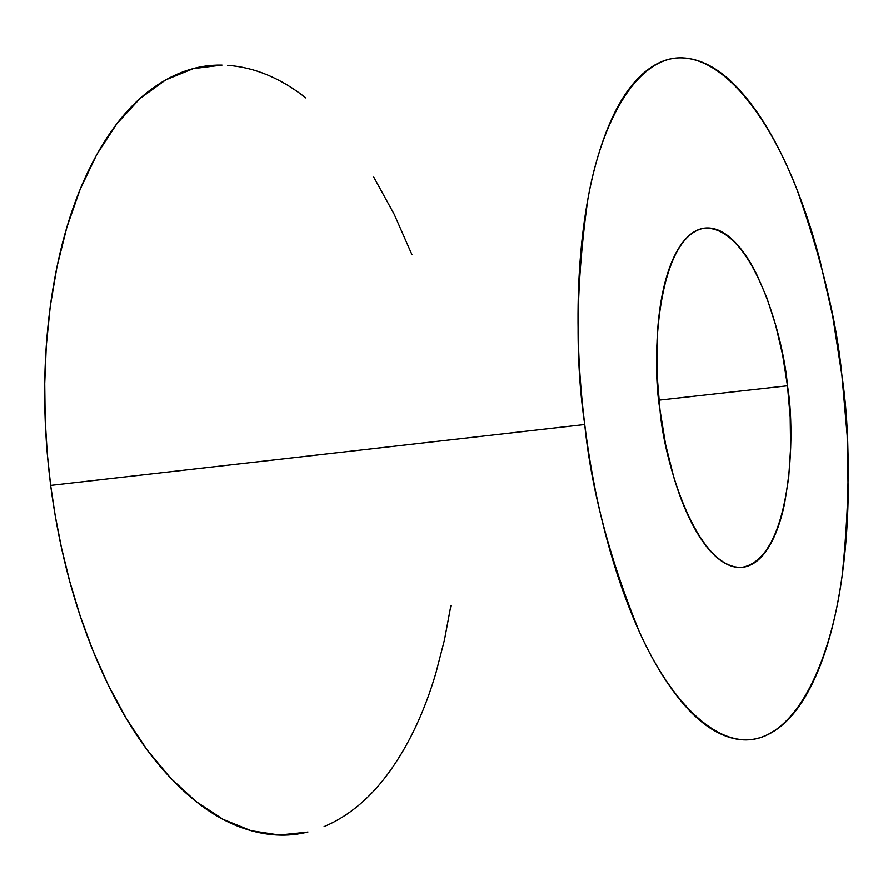 <?xml version="1.0" encoding="UTF-8"?>
<svg xmlns="http://www.w3.org/2000/svg" width="893" height="893" viewBox="0 0 893 893"><rect width="100%" height="100%" fill="white"/><g stroke="black" fill="none" stroke-linecap="round" stroke-linejoin="round"><path stroke-width="1.34" d="M660.027 410.133C650.785 357.97 657.695 236.578 704.186 228.161C752.777 225.605 783.898 338.034 787.481 385.787L658.911 400.153L787.481 385.787L782.581 354.644L775.604 324.952L766.797 297.637L756.416 273.738C748.959 258.925 740.922 247.506 732.305 239.469C723.665 231.454 715.059 227.615 706.475 227.949C697.88 228.329 689.988 233.106 682.788 242.304C675.588 251.569 669.728 264.73 665.196 281.786C660.697 298.921 657.974 318.645 657.036 340.97L657.092 375.027L660.027 410.133L665.653 444.692L673.769 477.141C680.019 498.037 687.331 515.774 695.725 530.364C704.108 544.875 712.826 555.189 721.879 561.295C730.92 567.345 739.583 568.941 747.843 566.106C756.092 563.237 763.37 556.395 769.677 545.578C775.972 534.762 780.917 520.932 784.5 504.076L788.72 477.487L790.618 448.219L790.205 417.321L787.481 385.787C796.009 433.764 791.566 558.929 741.815 567.368C696.596 569.187 664.046 461.904 660.027 410.133M222.033 65.077C196.851 64.564 172.639 73.092 149.388 90.673C124.361 109.705 102.907 138.806 85.036 177.975C67.198 217.434 55.143 264.049 48.858 317.83C42.708 371.812 43.31 427.669 50.667 485.401L584.736 424.51C574.936 358.819 575.963 283.807 587.84 199.44C601.748 119.472 637.97 56.281 681.984 57.844C727.326 59.362 770.983 122.252 796.969 189.495C821.906 259.908 836.886 321.882 841.909 375.395C850.136 430.113 850.225 496.787 842.188 575.416C832.309 651.109 802.695 726.813 757.487 738.411C716.275 748.993 669.516 699.889 638.953 630.838C609.216 557.277 591.144 488.504 584.736 424.51L50.667 485.401L55.254 515.864L61.528 547.978L69.766 581.477L80.191 615.958L93.039 650.885L108.488 685.523L126.605 718.988L147.378 750.243L170.63 778.138L196.025 801.523L223.049 819.339L251.056 830.702L279.286 835.055L306.969 832.198M221.855 65.077L193.279 68.616L165.718 79.857L140.011 98.487L116.871 123.725L96.801 154.489L80.102 189.472L66.875 227.302L57.007 266.672L50.265 306.433L46.302 345.647L44.739 383.577L45.197 419.71L47.284 453.711L50.667 485.401C58.19 543.089 71.652 596.591 91.064 645.929C110.553 695.011 133.693 735.307 160.494 766.797C187.251 798.018 214.889 818.513 243.387 828.291C265.857 835.982 287.379 837.221 307.94 831.997M324.047 826.672C349.33 815.956 371.51 797.125 390.598 770.179C409.63 743.311 424.744 710.906 435.929 672.954L444.468 639.901L450.909 605.476M411.986 254.739L394.204 214.298L373.732 177.071M305.919 97.951C280.793 78.16 254.695 67.276 227.615 65.301M841.909 375.395L847.167 435.416L848.227 494.476C847.557 533.567 844.019 569.779 837.634 603.088C831.238 636.452 822.14 664.626 810.364 687.577C798.554 710.594 784.567 726.188 768.426 734.37C752.23 742.541 734.872 741.692 716.365 731.825C697.79 721.823 679.584 702.568 661.735 674.059C643.864 645.326 628.125 609.216 614.518 565.704C600.956 522.014 591.032 474.942 584.736 424.51C578.541 374.044 576.632 325.309 578.999 278.315C581.455 231.477 587.761 190.845 597.93 156.431C608.111 122.241 620.914 96.812 636.318 80.147C651.7 63.637 668.154 56.27 685.69 58.056C703.171 59.898 720.35 69.699 737.227 87.469C754.049 105.218 769.52 128.949 783.63 158.686C797.717 188.367 809.728 221.832 819.674 259.082L832.689 316.055L841.909 375.395"/></g></svg>

